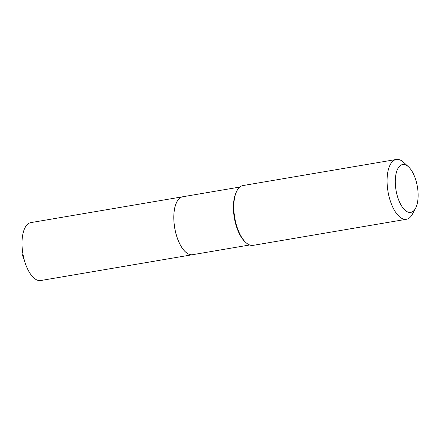 <?xml version="1.0" encoding="UTF-8"?>
<svg xmlns="http://www.w3.org/2000/svg" width="440" height="440" viewBox="0 0 440 440"><rect width="100%" height="100%" fill="white"/><g stroke="black" fill="none" stroke-linecap="round" stroke-linejoin="round"><path stroke-width="0.66" d="M182.715 196.768A29.381 13.112 80.3 0 0 182.694 196.774L30.905 222.602A29.381 13.112 80.3 0 0 22 243.562A29.381 13.112 80.3 0 0 25.427 263.692A29.381 13.112 80.3 0 0 37.895 280.335A29.381 13.112 80.3 0 0 40.761 280.528L192.549 254.7A29.381 13.112 80.3 0 0 192.572 254.7L249.695 244.976M182.694 196.774A29.381 13.112 80.3 0 0 174.246 224.818A29.381 13.112 80.3 0 0 189.684 254.507A29.381 13.112 80.3 0 0 192.549 254.7M176.941 201.74A29.332 13.09 80.3 0 0 176.924 201.768A29.332 13.09 80.3 0 0 173.971 221.722A29.332 13.09 80.3 0 0 185.455 251.9A29.332 13.09 80.3 0 0 185.477 251.917A29.381 13.112 80.3 0 0 192.594 254.694M239.839 187.049L182.738 196.768A29.381 13.112 80.3 0 0 176.952 201.718A29.381 13.112 80.3 0 0 173.987 221.711A29.381 13.112 80.3 0 0 185.493 251.933L185.455 251.9M395.411 185.136A24.261 10.824 80.3 0 0 403.689 208.835A24.261 10.824 80.3 0 0 415.553 208.291A24.261 10.824 80.3 0 0 418 191.78A24.261 10.824 80.3 0 0 408.496 166.821A24.261 10.824 80.3 0 0 395.411 185.136M408.496 166.821L403.596 162.322A30.327 13.53 80.3 0 0 396.264 159.472A30.327 13.53 80.3 0 0 387.233 185.218A30.327 13.53 80.3 0 0 406.439 219.269A30.327 13.53 80.3 0 0 412.418 214.154L415.553 208.291M396.264 159.472L242.99 185.554A30.327 13.53 80.3 0 0 237.012 190.663A30.327 13.53 80.3 0 0 233.959 211.299A30.327 13.53 80.3 0 0 245.834 242.501A30.327 13.53 80.3 0 0 253.165 245.35L406.439 219.269M237.012 190.663L236.522 191.582A29.381 13.112 80.3 0 0 233.563 211.574A29.381 13.112 80.3 0 0 245.069 241.797L245.834 242.501M22 243.562L22.05 253.913L25.427 263.692"/></g></svg>
